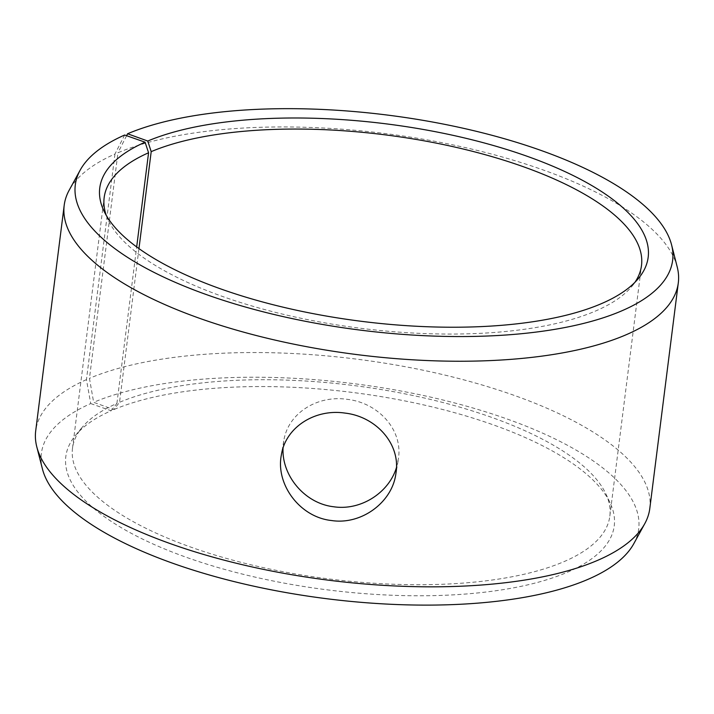 <?xml version="1.0" encoding="UTF-8"?>
<svg xmlns="http://www.w3.org/2000/svg" width="714" height="714" viewBox="0 0 714 714"><rect width="100%" height="100%" fill="white"/><g stroke="black" fill="none" stroke-linecap="round" stroke-linejoin="round"><path stroke-width="0.54" stroke-dasharray="3.57 2.68" d="M106.306 215.458A270.802 97.488 7.2 0 0 108.189 220.019A270.802 97.488 7.2 0 0 360.615 328.279A270.802 97.488 7.2 0 0 632.024 286.198A270.802 97.488 7.2 0 0 634.987 282.244M124.664 135.017L114.954 154.045A309.492 111.42 7.2 0 0 69.204 190.165M677.22 266.974A309.492 111.42 7.2 0 0 448.294 143.942A309.492 111.42 7.2 0 0 117.953 152.751L89.455 378.34L93.65 402.321L113.829 409.595L119.533 402.294L138.953 248.588M126.601 135.696L117.953 152.751M114.954 154.045L86.456 379.634L90.732 403.58A301.04 108.376 7.2 0 0 42.421 468.911M633.836 543.622A301.04 108.376 7.2 0 0 454.889 403.017A301.04 108.376 7.2 0 0 93.65 402.321M86.456 379.634A309.492 111.42 7.2 0 0 35.7 430.899M649.802 508.475A309.492 111.42 7.2 0 0 440.556 374.065A309.492 111.42 7.2 0 0 89.455 378.34M90.732 403.58L111.152 410.755A276.389 99.496 7.2 0 0 75.497 435.406A276.389 99.496 7.2 0 0 327.565 589.88A276.389 99.496 7.2 0 0 610.131 502.951A276.389 99.496 7.2 0 0 397.662 399.537A276.389 99.496 7.2 0 0 113.829 409.595M111.152 410.755L116.909 403.428A270.802 97.488 7.2 0 0 81.976 427.579A270.802 97.488 7.2 0 0 72.498 448.276A270.802 97.488 7.2 0 0 328.949 578.938A270.802 97.488 7.2 0 0 609.836 516.16A270.802 97.488 7.2 0 0 605.811 493.758A270.802 97.488 7.2 0 0 397.627 392.441A270.802 97.488 7.2 0 0 119.533 402.294M116.909 403.428L136.677 246.937M396.448 467.572L398.466 458.424C402.839 429.667 378.241 402.839 347.379 399.358C317.409 394.86 287.849 413.183 283.744 441.056L283.039 448.178M632.024 286.198L638.503 278.371M108.189 220.019L103.869 210.826M81.976 427.579L75.497 435.406M605.811 493.758L610.131 502.951M609.836 516.16L641.502 265.501M72.498 448.276L104.164 197.617M283.744 441.056L281.343 455.077M398.144 460.61L395.743 474.631"/><path stroke-width="1.07" d="M136.677 246.937L148.574 152.769L145.076 142.193A276.389 99.496 7.2 0 0 103.869 210.826A276.389 99.496 7.2 0 0 361.489 321.327A276.389 99.496 7.2 0 0 638.503 278.371A276.389 99.496 7.2 0 0 489.929 144.523A276.389 99.496 7.2 0 0 147.753 141.033L127.583 133.759L126.601 135.696M148.574 152.769A270.802 97.488 7.2 0 0 104.164 197.617A270.802 97.488 7.2 0 0 106.306 215.458M634.987 282.244A270.802 97.488 7.2 0 0 641.502 265.501A270.802 97.488 7.2 0 0 458.415 147.887A270.802 97.488 7.2 0 0 151.198 151.636L147.753 141.033M145.076 142.193L124.664 135.017A301.04 108.376 7.2 0 0 80.164 170.155A301.04 108.376 7.2 0 0 360.383 330.127A301.04 108.376 7.2 0 0 671.579 244.866A301.04 108.376 7.2 0 0 448.91 125.191A301.04 108.376 7.2 0 0 127.583 133.759M80.164 170.155L69.204 190.165A309.492 111.42 7.2 0 0 64.198 205.302A309.492 111.42 7.2 0 0 357.286 354.635A309.492 111.42 7.2 0 0 678.3 282.887A309.492 111.42 7.2 0 0 677.22 266.974L671.579 244.866M64.198 205.302L35.7 430.899A309.492 111.42 7.2 0 0 36.78 446.803L42.421 468.911A301.04 108.376 7.2 0 0 326.45 598.689A301.04 108.376 7.2 0 0 633.836 543.622L644.796 523.612A309.492 111.42 7.2 0 0 649.802 508.475L678.3 282.887M36.78 446.803A309.492 111.42 7.2 0 0 328.788 580.223A309.492 111.42 7.2 0 0 644.796 523.612M138.953 248.588L151.198 151.636M283.039 448.178C281.682 475.56 304.708 503.522 333.741 506.77C360.963 510.885 388.996 492.544 396.448 467.572M396.074 472.454L395.743 474.631C391.683 502.549 361.293 525.156 331.466 520.524C299.639 517.15 275.559 484.172 281.343 455.077C285.43 427.24 315.061 408.595 344.96 413.085C375.832 416.539 400.429 443.617 396.074 472.454"/></g></svg>
